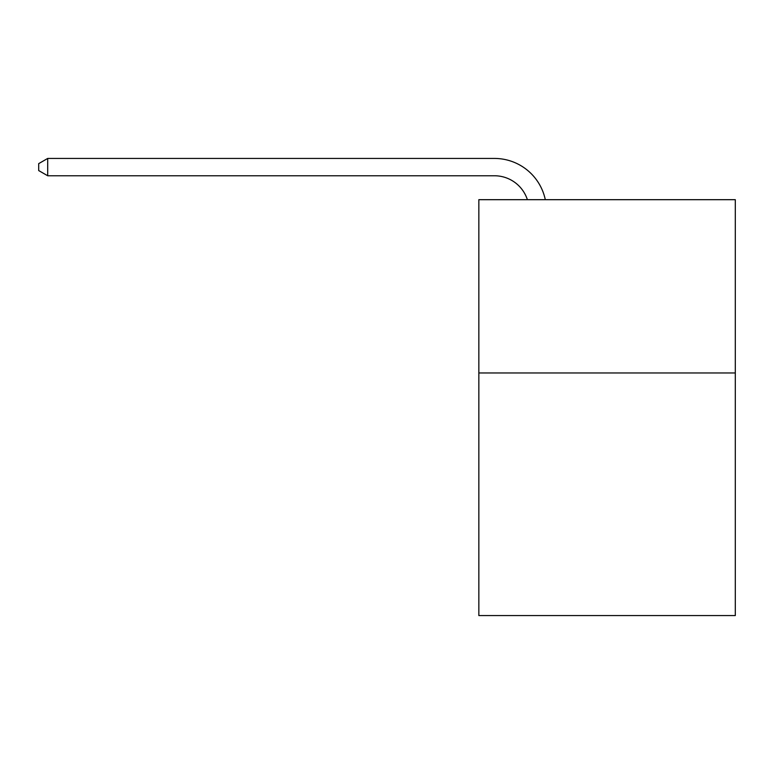 <?xml version="1.0" encoding="UTF-8"?>
<svg xmlns="http://www.w3.org/2000/svg" width="774" height="774" viewBox="0 0 774 774"><rect width="100%" height="100%" fill="white"/><g stroke="black" fill="none" stroke-linecap="round" stroke-linejoin="round"><path stroke-width="1.16" d="M735.3 372.962L735.3 615.562L478.845 615.562L478.845 199.682L735.3 199.682L735.3 372.962L478.845 372.962M527.384 199.682A34.656 34.656 0 0 0 494.431 175.766A34.656 34.656 0 0 1 527.384 199.682A34.656 34.656 0 0 0 494.431 175.766A34.656 34.656 0 0 1 527.384 199.682A34.656 34.656 0 0 0 494.431 175.766L47.707 175.766L38.7 170.57L38.7 163.633L47.707 158.438L494.431 158.438A51.984 51.984 0 0 1 545.302 199.682M47.707 158.438L494.431 158.438L47.707 158.438L494.431 158.438L47.707 158.438L47.707 175.766"/></g></svg>

